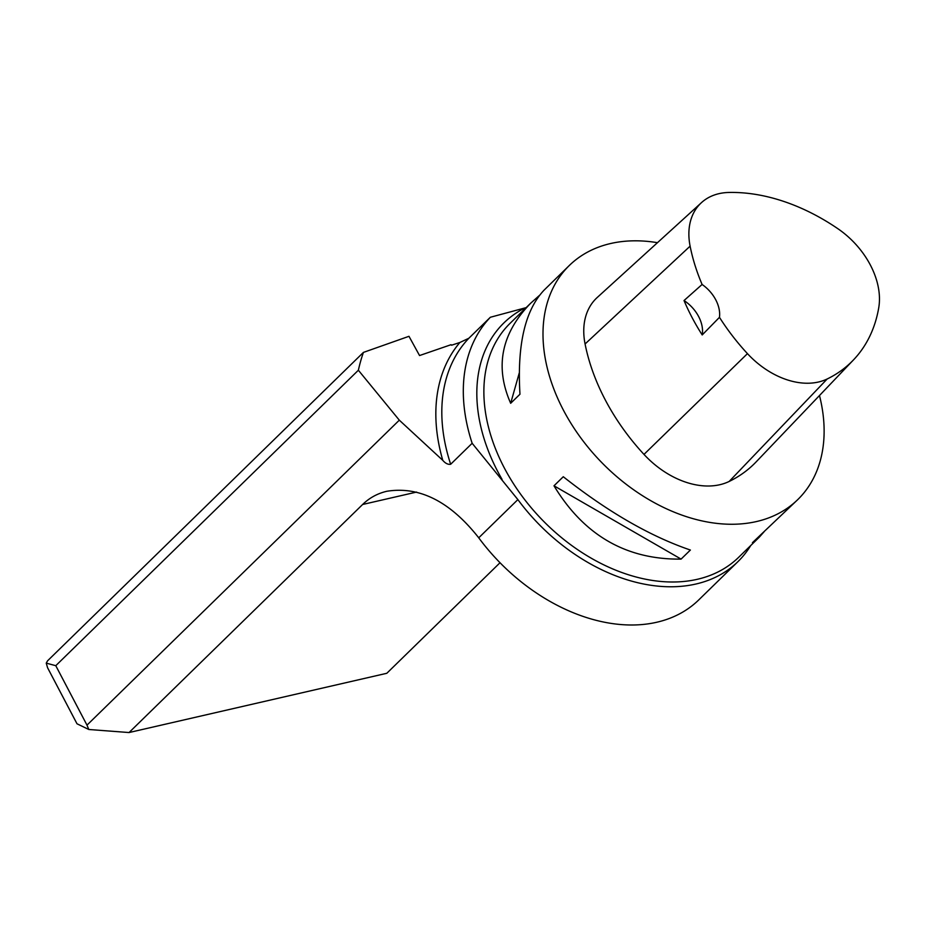 <?xml version="1.0" encoding="UTF-8"?>
<svg xmlns="http://www.w3.org/2000/svg" width="925" height="925" viewBox="0 0 925 925"><rect width="100%" height="100%" fill="white"/><g stroke="black" fill="none" stroke-linecap="round" stroke-linejoin="round"><path stroke-width="1.39" d="M363.421 352.402A259.613 181.635 45.7 0 0 358.368 370.231L55.778 665.688L46.25 663.132L47.557 660.82L363.421 352.402L408.977 336.307L419.545 355.547L451.053 344.701L451.562 345.21L459.875 342.481L468.859 338.249L490.354 317.263L526.175 307.62M46.25 663.132L47.58 667.746L76.995 723.778L88.8 729.49L86.985 725.131L399.311 420.17L358.368 370.231M88.8 729.49L129.049 732.542L362.623 504.483C369.457 497.847 377.539 493.441 386.847 491.267C419.337 486.064 449.804 501.373 478.248 537.182L478.734 537.818A166.153 116.249 -134.3 0 0 698.768 599.897L737.907 561.672A166.153 116.249 -134.3 0 1 695.97 584.01A166.153 116.249 -134.3 0 1 517.873 499.604L472.155 443.283L450.66 464.269C448.024 464.697 445.387 463.39 442.774 460.338L399.311 420.17M129.049 732.542L386.812 673.284L500.02 562.735M55.778 665.688L86.985 725.131M490.354 317.263A181.728 127.141 45.7 0 0 472.155 443.283M819.481 395.53A163.552 114.434 -134.3 0 1 797.812 499.558A163.552 114.434 -134.3 0 1 756.534 521.538A163.552 114.434 -134.3 0 1 580.461 437.433A163.552 114.434 -134.3 0 1 569.291 265.51A163.552 114.434 -134.3 0 1 610.581 243.529A163.552 114.434 -134.3 0 1 657.455 242.685M764.154 531.69L759.263 537.205L752.407 542.709L797.812 499.558M569.291 265.51L544.154 290.068C525.099 310.141 517.029 344.852 519.966 394.223L510.669 403.288C494.574 366.786 501.269 333.405 530.742 303.157L539.252 295.584M553.994 485.798L563.279 476.733C607.922 511.918 650.287 536.35 690.385 550.04L681.089 559.105C626.317 559.764 583.952 535.321 553.994 485.798L681.089 559.105M750.742 545.519A166.153 116.249 -134.3 0 1 737.907 561.672M684.026 300.544L702.098 284.472A181.959 127.315 -134.3 0 1 690.108 246.154A72.925 51.025 -134.3 0 1 701.508 202.598A72.925 51.025 -134.3 0 1 728.935 192.458A181.959 127.315 -134.3 0 1 837.819 228.672A72.925 51.025 -134.3 0 1 878.75 307.69A181.959 127.315 -134.3 0 1 853.474 359.917A181.959 127.315 -134.3 0 1 827.216 378.961A72.925 51.025 -134.3 0 1 747.458 353.639A181.959 127.315 -134.3 0 1 719.465 317.333L702.202 334.942A31.149 21.795 45.7 0 0 684.026 300.544A182.803 127.904 45.7 0 0 702.202 334.942M853.474 359.917L756.141 461.887A186.919 130.783 -134.3 0 1 729.166 481.451A77.885 54.494 -134.3 0 1 643.985 454.406A186.919 130.783 -134.3 0 1 585.074 343.984A77.885 54.494 -134.3 0 1 597.249 297.468L701.508 202.598M702.098 284.472A31.149 21.795 -134.3 0 1 719.465 317.333M510.669 403.288L519.26 372.96M517.873 499.604L478.734 537.818M525.111 307.886A168.165 117.66 45.7 0 0 502.067 479.381M468.859 338.249A181.728 127.141 45.7 0 0 450.66 464.269M459.875 342.481A185.324 129.662 45.7 0 0 442.774 460.338M530.742 303.157L510.161 323.253A163.552 114.434 45.7 0 0 521.33 495.164A163.552 114.434 45.7 0 0 697.404 579.281A163.552 114.434 45.7 0 0 738.682 557.289L759.263 537.205M362.623 504.483L416.574 492.077M827.216 378.961L729.166 481.451M747.458 353.639L643.985 454.406M690.108 246.154L585.074 343.984"/></g></svg>
